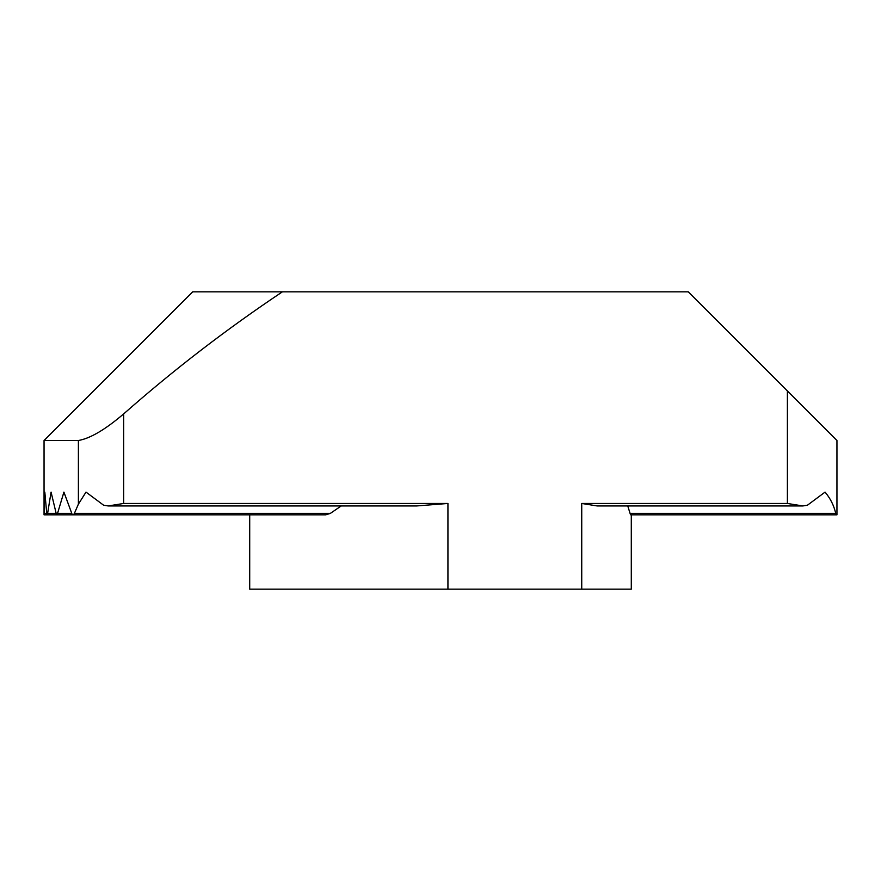 <?xml version="1.0" encoding="UTF-8"?>
<svg xmlns="http://www.w3.org/2000/svg" width="881" height="881" viewBox="0 0 881 881"><rect width="100%" height="100%" fill="white"/><g stroke="black" fill="none" stroke-linecap="round" stroke-linejoin="round"><path stroke-width="1.32" d="M416.691 505.947L108.187 505.947L123.659 503.469L447.933 503.469L416.691 505.947M802.866 505.947L597.208 505.947L581.735 503.469L787.394 503.469L802.866 505.947L807.425 505.22L825.057 492.105C830.331 498.338 833.9 505.43 835.728 513.381C836.245 515.308 836.598 515.308 836.796 513.381C836.598 515.308 836.245 515.308 835.728 513.381L630.069 513.381C630.587 515.308 630.939 515.308 631.137 513.381M249.852 514.834L44.05 514.834L44.821 492.105L46.737 513.381C47.012 515.308 47.299 515.308 47.618 513.381L51.076 492.105L56.505 514.812L57.364 513.997L63.906 492.105L72.143 514.372L72.98 514.834L74.18 513.876L78.398 504.141L78.398 440.5L44.05 440.5L44.05 514.834L44.061 513.381L46.737 513.381C47.012 515.308 47.299 515.308 47.618 513.381L55.756 513.381M341.2 505.947L330.375 513.381L325.761 514.834L72.98 514.834M836.388 514.834L630.73 514.834M280.775 514.834L56.637 514.834M836.95 513.381L836.95 440.5L836.95 514.834L631.292 514.834L631.292 589.169L249.708 589.169L249.708 514.834L249.708 589.169M258.078 514.834L47.156 514.834M627.757 505.947L630.069 513.381M108.187 505.947L103.628 505.22L85.997 492.105L78.398 504.141M787.394 503.469L787.394 390.944L688.281 291.831L282.405 291.831C226.736 329.009 173.821 369.701 123.659 413.905L123.659 503.469M44.05 514.834L44.05 440.5L192.719 291.831L282.405 291.831M787.394 390.944L836.95 440.5M78.398 440.5C90.17 438.474 105.257 429.609 123.659 413.905M74.422 513.381L330.375 513.381M57.562 513.381L71.581 513.381M581.735 589.169L581.735 503.469M447.933 589.169L447.933 503.469"/></g></svg>
